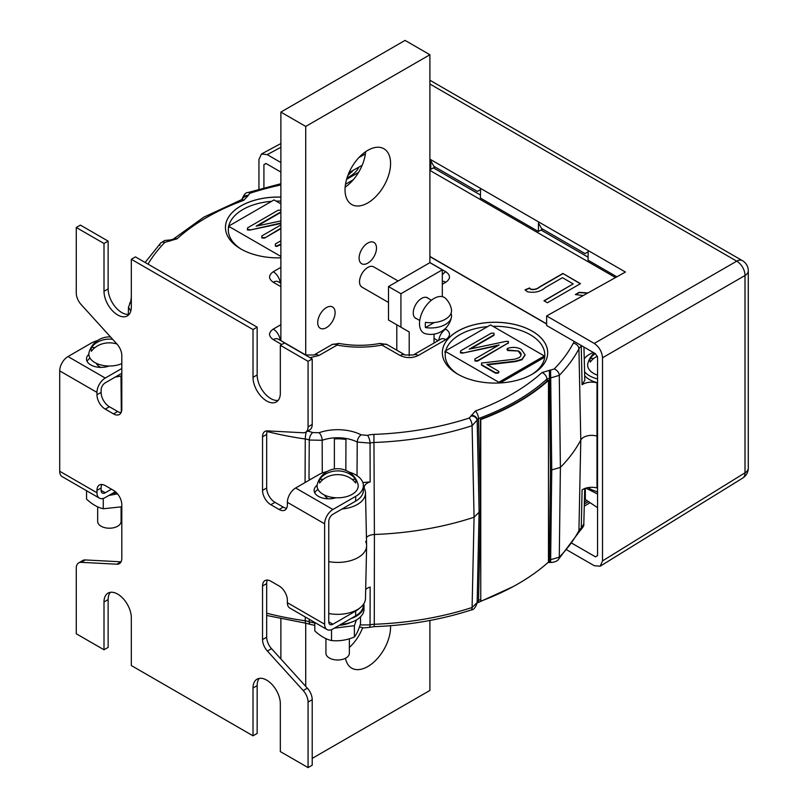 <?xml version="1.0" encoding="UTF-8"?>
<svg xmlns="http://www.w3.org/2000/svg" width="808" height="808" viewBox="0 0 808 808"><rect width="100%" height="100%" fill="white"/><g stroke="black" fill="none" stroke-linecap="round" stroke-linejoin="round"><path stroke-width="1.21" d="M478.74 513.757L479.104 511.494L480.447 510.07L478.518 600.344A5.858 2.565 69.9 0 1 477.387 602.909L476.609 603.313M597.546 488.103A26.614 15.372 180 0 1 596.991 487.961A12.544 7.242 0 0 0 582.851 489.416A12.544 7.242 0 0 0 582.083 489.89L581.265 528.048L583.81 523.958L584.729 488.517M583.639 437.29A11.423 6.595 180 0 1 596.516 435.977A27.745 16.019 0 0 0 597.546 436.239A27.745 16.019 180 0 1 596.516 435.977A11.423 6.595 -0 0 0 583.639 437.29A11.423 6.595 -0 0 0 580.79 440.037A11.423 6.595 180 0 1 583.639 437.29M360.126 624.948L370.044 624.897L370.165 587.073A10.787 6.232 0 0 0 365.681 589.517M342.067 508.99A27.846 16.079 -0 0 0 365.489 492.91L366.62 545.481A28.967 16.726 180 0 1 328.765 561.611A28.967 16.726 0 0 0 366.62 545.895L365.489 598.465A27.846 16.079 180 0 1 328.765 613.504A14.635 8.454 0 0 0 328.947 613.535M366.62 545.895A28.967 16.726 0 0 0 365.681 541.461M307.525 431.139A17.463 10.08 180 0 1 312.656 432.583L319.12 432.714A35.36 20.412 180 0 1 361.125 434.835L367.529 435.361A17.463 10.08 180 0 1 373.912 434.401A223.432 128.997 -0 0 0 469.216 418.059L475.377 410.999A216.11 124.765 -0 0 0 541.976 372.559L554.187 369.004A5.858 4.161 44.3 0 1 559.288 375.356L560.388 467.398L550.45 470.296L560.388 467.398L559.288 557.146A229.28 132.371 0 0 0 578.932 530.614A13.362 7.716 180 0 1 581.265 528.048A5.858 3.737 54.1 0 1 580.124 530.593L580.124 530.593C583.002 527.543 584.235 525.331 583.81 523.958M560.388 467.398A231.219 133.492 0 0 0 580.79 440.037A231.219 133.492 180 0 1 560.388 467.398M549.379 370.205L550.45 470.296L549.379 560.075L559.288 557.146A5.858 4.161 44.3 0 1 558.379 559.5L580.124 530.593M475.377 410.999A5.858 2.565 69.9 0 1 478.518 418.554L480.447 510.07L479.104 511.474M373.912 434.401L374.407 534.492A231.219 133.492 0 0 0 474.074 517.231A231.219 133.492 180 0 1 374.407 534.492A9.666 5.575 -0 0 0 366.448 537.492A9.666 5.575 180 0 1 374.407 534.492L374.286 624.261A229.28 132.371 0 0 0 472.094 607.495L474.074 517.231L472.094 425.695A229.28 132.371 180 0 1 374.286 442.471A11.605 6.706 -0 0 0 370.044 443.107L357.237 442.057A29.502 17.029 -0 0 0 322.18 440.289L309.262 440.037A11.605 6.706 -0 0 0 305.272 438.986A229.28 132.371 180 0 1 267.135 431.522M359.449 626.907L363.651 627.887L369.074 627.412A5.858 2.05 74.6 0 0 370.044 624.897A11.605 6.706 180 0 1 374.286 624.261L374.124 626.665C408.545 625.321 440.845 619.786 471.024 610.03L471.024 610.03A5.858 2.343 72 0 0 472.094 607.495L477.154 602.556L479.104 512.242L474.074 517.231M305.252 616.979L305.272 620.776A11.605 6.706 180 0 1 309.262 621.827L309.242 619.281M266.68 613.201A229.28 132.371 0 0 0 305.272 620.776A5.858 1.131 98 0 0 305.848 623.21L310.424 624.412A5.858 2.767 112.3 0 1 309.262 621.827L314.797 623.059M549.379 560.075L549.379 562.469L547.905 562.59M588.083 257.136L541.067 229.987M480.457 195.001L433.441 167.852M352.036 170.953L352.005 171.922M457.762 331.159A52.682 30.421 -0 0 0 442.329 352.672A52.682 30.421 -0 0 0 474.851 380.77A52.682 30.421 -0 0 0 532.27 374.185A52.682 30.421 -0 0 0 547.693 352.672A52.682 30.421 -0 0 0 515.171 324.574A52.682 30.421 -0 0 0 457.762 331.159M280.881 197.081A52.682 30.421 -0 0 0 240.875 205.949A52.682 30.421 -0 0 0 225.442 227.452A52.682 30.421 -0 0 0 280.881 257.833M242.178 199.404A5.858 4.777 0 0 1 247.763 196.061L243.693 200.344A5.858 2.565 69.9 0 0 241.673 199.627L203.788 217.16L173.154 239.239A5.858 4.04 47.7 0 1 177.093 238.794L164.882 242.349A223.432 128.997 -0 0 0 148.005 264.135M596.991 487.961L596.991 382.81A12.544 7.242 180 0 0 582.851 384.255A12.544 7.242 180 0 0 582.083 384.739L581.265 346.248A13.362 7.716 -0 0 0 578.932 348.814A229.28 132.371 180 0 1 559.288 375.356L546.915 379.063A221.968 128.149 180 0 1 516.484 400.99A221.968 128.149 180 0 1 478.518 418.554L472.094 425.695A5.858 2.343 72 0 0 469.216 418.059M115.281 377.043A27.846 16.079 -0 0 0 120.988 375.942A10.787 6.232 180 0 1 121.806 375.75M96.293 363.297A13.524 7.807 -0 0 0 100.849 367.387M365.489 492.91A27.846 16.079 -0 0 0 364.59 489.052A10.787 6.232 180 0 1 364.246 487.557A10.787 6.232 180 0 1 370.165 481.921L362.853 482.548M310.535 479.397L308.989 478.831A10.787 6.232 180 0 1 310.333 479.518M328.422 498.819A13.524 7.807 180 0 1 324.564 495.092M471.306 415.282A5.858 4.777 0 0 1 477.154 419.978L479.104 511.494L477.154 420.695A5.858 4.777 0 0 0 471.306 415.999M541.976 372.559A5.858 4.04 47.7 0 1 546.915 379.063L546.935 381.194M596.991 382.81A26.614 15.372 -0 0 0 597.546 382.952M582.083 384.739L584.8 380.305L583.942 347.056M367.529 435.361A5.858 2.05 74.6 0 1 370.044 443.107L370.165 481.921M357.015 475.68L357.237 442.057A5.858 3.171 117.1 0 1 361.125 434.835M334.371 468.953L334.371 438.916A29.482 17.019 180 0 1 345.955 439.501L345.844 470.357M319.12 432.714A5.858 2.505 70.4 0 1 322.18 440.289L322.271 473.013M308.989 478.831L309.262 440.037A5.858 2.767 112.3 0 1 312.656 432.583M130.765 311.211L128.492 307.091L128.3 314.423M159.782 245.39A5.858 4.161 44.3 0 1 160.691 243.036C166.872 239.037 163.741 240.966 168.448 240.067L169.68 240.067L169.68 241.148M241.915 199.98C243.521 194.879 245.571 192.395 248.036 192.506L248.036 192.506A5.858 2.343 72 0 1 249.844 193.294L247.763 196.061M433.401 167.882L480.457 195.041M541.027 230.017L588.083 257.176M358.59 172.387L346.592 179.315M438.815 340.279A9.948 5.747 -60 0 1 445.804 329.098C450.712 332.603 450.712 336.108 445.804 339.613L418.312 355.48C412.242 358.318 406.171 358.318 400.101 355.48L381.942 345.077A71.831 41.471 180 0 1 337.128 345.077L318.968 355.48L309.999 357.661M313.989 354.995A9.948 5.747 60 0 1 313.989 354.985L331.977 344.602L338.976 343.42C352.682 345.945 366.388 345.945 380.083 343.42L387.093 344.602L405.071 354.985A9.948 5.747 120 0 0 405.071 354.985L413.332 354.985L440.825 339.118A9.948 5.747 60 0 1 445.804 339.613M413.332 354.985A9.948 5.747 60 0 1 418.312 355.48M405.071 354.985A9.948 5.747 120 0 0 400.101 355.48M281.739 344.501L273.266 339.613A9.948 5.747 120 0 1 278.235 339.118L305.727 354.985A9.948 5.747 120 0 0 305.727 354.985L313.989 354.985A9.948 5.747 60 0 1 318.968 355.48M409.201 355.833L409.201 331.967L388.507 320.019L388.507 286.557L429.896 262.661L429.896 54.742L305.717 126.432L305.717 354.975A9.948 5.747 120 0 0 304.707 354.601M280.245 340.279A9.948 5.747 -120 0 0 273.266 329.098L280.881 324.695M280.881 286.648L273.266 282.255A9.948 5.747 -60 0 1 278.235 281.76L280.881 283.285M273.266 282.255C268.347 278.75 268.347 275.245 273.266 271.74A9.948 5.747 60 0 1 280.245 282.921M429.896 262.549L445.804 271.74A9.948 5.747 120 0 0 442.319 274.811M445.804 271.74C450.712 275.245 450.712 278.75 445.804 282.255A9.948 5.747 -120 0 0 442.319 281.305M429.896 256.621L546.632 324.018M229.765 226.927L228.523 227.644L228.523 226.21L280.881 256.439M280.881 203.858L274.053 199.919L228.523 226.21M280.881 223.523L249.733 230.098L247.359 229.916L247.602 228.311M280.881 223.038L249.733 230.098M249.733 229.624L247.359 229.442L247.602 227.836L278.164 210.191L280.942 210.242M280.881 212.363L257.469 225.876M280.881 211.888L256.156 226.159L280.881 220.927M280.881 228.684L264.63 238.067L261.893 238.037L261.812 236.431M280.881 228.209L264.63 238.067M264.63 237.582L261.893 237.552L261.812 235.946L280.881 224.947M280.881 244.056L276.74 245.996L275.387 245.622L275.356 243.986L280.881 240.794M280.881 244.541L276.74 246.47L275.387 246.097L275.356 244.46M500.132 382.941L544.35 357.409L544.35 355.974L490.547 324.907L445.006 351.197L445.006 352.631L446.248 351.914M445.006 351.197L498.819 382.265L544.35 355.974M498.819 382.265L498.819 383.012M497.829 345.703L462.792 353.106L460.409 352.924L460.651 351.318M462.792 352.631L460.409 352.45L460.651 350.844L491.214 333.199L494.001 333.239L494.021 334.845L469.216 349.167L506.172 341.35L508.434 341.461L508.121 343.016L477.69 360.59L474.952 360.56L474.872 358.954L499.132 344.945L462.792 353.106M508.121 343.016L477.69 361.065L474.952 361.035L474.872 359.429M498.91 372.074L498.263 373.124L495.486 373.175L481.497 365.095L481.517 363.519M498.263 372.65L495.486 372.69L481.497 364.62L481.517 363.044L514.898 359.166L519.059 357.691C521.968 355.429 521.786 353.197 518.504 351.015L507.616 350.026L508.03 348.238C512.908 346.844 517.312 347.208 521.241 349.329L525.099 354.833L521.988 359.267L515.524 361.125L486.85 364.448L498.314 371.064L498.98 371.842L498.263 373.124M518.504 351.015L507.616 350.51L507.515 348.915M507.515 348.44L506.939 349.43M525.099 355.076L521.988 359.742L515.524 361.6L487.537 364.842M521.11 354.995L518.504 351.49M494.001 333.724L494.021 335.32L470.519 348.884M508.434 341.946L508.121 343.501M562.863 273.468L580.498 283.648L547.38 302.758L543.946 300.778L573.185 283.891L562.439 277.689L545.43 287.496C540.491 291.718 534.512 293.132 527.483 291.769L525.018 289.85L529.523 287.981L530.654 289.133C534.118 289.749 537.098 289.011 539.572 286.911L562.863 273.468L580.295 283.76M544.148 300.899L573.185 283.891M525.19 290.022L529.523 288.224L530.654 289.365C534.118 289.991 537.098 289.254 539.572 287.153L562.863 273.7M583.265 295.536L575.336 294.566L579.205 292.334L587.941 292.93M575.639 294.627L579.205 292.577L587.497 293.183M353.298 179.75L345.501 184.244M429.896 256.439L546.632 323.836M615.514 277.568L429.896 170.407M435.027 166.973L430.735 169.367L430.866 160.923L433.916 166.337L477.376 191.425L480.538 189.607L480.406 198.041L538.36 231.502L538.492 223.059L541.542 228.472L585.002 253.561L588.163 251.743L588.032 260.176L616.857 276.821M429.896 159.146L625.432 272.044L546.632 315.948L546.632 325.513L595.476 353.712L597.546 357.298L597.546 555.651L595.476 556.843L571.862 543.218M266.054 163.519L263.913 164.681L263.913 187.799M589.537 503.01L584.275 506.151M595.476 556.843L597.546 555.561M430.735 169.367L429.896 168.872M362.176 165.297L349.006 172.639M263.913 164.681L265.984 163.479L280.881 172.084M365.378 153.954L358.904 157.56M745.006 472.801A11.706 6.757 58.3 0 1 742.734 478.063A11.706 11.706 0 0 0 748.289 468.105A11.706 6.757 180 0 1 745.006 472.801L745.006 275.508L602.515 357.772L602.515 560.914L745.006 472.801M566.883 549.905L594.234 565.691L600.192 566.206L602.515 560.914M602.515 357.772C601.99 351.702 599.223 346.925 594.234 343.43L736.724 261.166A11.706 6.989 60 0 1 745.006 275.508A11.706 6.757 180 0 0 748.289 270.811A11.706 11.706 0 0 0 742.431 260.671L429.896 80.224M280.881 147.298L267.226 154.631L280.881 162.519M546.632 315.948L594.234 343.43M267.226 154.631L261.479 153.995L258.944 159.418L258.944 189.173M542.643 229.108L538.36 231.502M121.806 368.499L105.242 378.053A11.706 6.757 -60 0 0 96.97 392.395L96.97 394.789A11.706 6.757 -120 0 0 105.242 409.121L113.524 413.898A11.706 6.757 -120 0 0 119.382 414.484A11.706 6.757 -120 0 0 121.806 409.121L121.806 355.53A11.706 6.757 -120 0 0 116.948 344.026L81.123 304.535A11.706 6.757 60 0 1 76.265 293.031L76.265 227.492L80.406 225.109L108.141 241.117L104 243.501L104 291.304A19.321 11.15 -120 0 0 117.665 314.958A19.321 11.15 -120 0 0 127.321 315.918A19.321 11.15 -120 0 0 131.32 307.08L131.32 259.277L253.015 329.543L253.015 377.336A19.321 11.15 -120 0 0 266.68 401A19.321 11.15 -120 0 0 276.336 401.95A19.321 11.15 -120 0 0 280.336 393.112L280.336 345.309L308.07 361.327L308.07 426.866A11.706 6.757 60 0 1 305.646 432.219A11.706 6.757 60 0 1 303.222 432.765L267.397 430.886A11.706 6.757 -120 0 0 266.68 434.401L266.68 487.992A11.706 6.757 -120 0 0 274.962 502.324L283.234 507.101A11.706 6.757 -120 0 0 286.638 508.222M108.141 241.117L108.141 288.911A19.321 11.15 -120 0 0 121.806 312.575A19.321 11.15 -120 0 0 129.169 314.332M131.32 259.277L135.461 256.894L257.156 327.149L257.156 374.942A19.321 11.15 -120 0 0 270.821 398.607A19.321 11.15 -120 0 0 278.184 400.374M97.485 340.592A26.341 15.211 0 0 0 90.759 343.4L67.993 356.55A11.706 6.757 120 0 0 59.711 370.882L59.711 471.256A11.706 6.757 120 0 0 62.135 476.619L99.394 498.132A11.706 6.757 -60 0 1 96.97 492.769L96.97 490.375A11.706 6.757 -120 0 1 99.394 485.022A11.706 6.757 -120 0 1 105.242 485.598L113.524 490.375A11.706 6.757 -120 0 1 121.806 504.717L121.806 558.308A11.706 6.757 -120 0 1 119.382 563.671A11.706 6.757 -120 0 1 116.948 564.206L81.123 562.328A11.706 6.757 60 0 0 78.699 562.873A11.706 6.757 60 0 0 76.265 568.226L76.265 633.765L104 649.784L104 601.98A19.321 11.15 -120 0 1 108.009 593.143A19.321 11.15 -120 0 1 122.887 598.314A19.321 11.15 -120 0 1 131.32 617.756L131.32 665.55L253.015 735.815L253.015 688.022A19.321 11.15 -120 0 1 257.025 679.175A19.321 11.15 -120 0 1 271.902 684.346A19.321 11.15 -120 0 1 280.336 703.788L280.336 751.591L308.07 767.6L308.07 702.061A11.706 6.757 60 0 0 303.222 690.557L267.397 651.066A11.706 6.757 -120 0 1 262.539 639.562L262.539 585.972A11.706 6.757 -120 0 1 264.963 580.609A11.706 6.757 -120 0 1 270.821 581.194L279.093 585.972A11.706 6.757 -120 0 1 287.375 600.314L287.375 602.697A11.706 6.757 120 0 0 289.799 608.06L327.058 629.563A11.706 6.757 -60 0 1 324.634 624.21L324.634 523.837A11.706 6.757 -60 0 1 332.906 509.495L355.671 496.354A26.341 15.211 0 0 0 363.388 485.598A26.341 15.211 0 0 0 355.671 474.841A26.341 15.211 0 0 0 349.096 472.074M327.119 471.508A26.341 15.211 0 0 0 318.423 474.841L295.657 487.992A11.706 6.757 120 0 0 287.375 502.324L287.375 504.717A11.706 6.757 -120 0 1 284.951 510.08A11.706 6.757 -120 0 1 279.093 509.495L270.821 504.717A11.706 6.757 -120 0 1 262.539 490.375L262.539 436.785A11.706 6.757 -120 0 1 264.963 431.421A11.706 6.757 -120 0 1 267.397 430.886M359.651 608.121A26.341 15.211 0 0 1 355.671 611.06L332.906 624.21A5.858 3.384 -60 0 1 329.977 624.503A5.858 3.384 -60 0 1 328.765 621.817L328.765 521.443A5.858 3.384 -60 0 1 332.906 514.272L355.671 501.132L355.671 496.354M280.336 345.309L284.477 342.925L312.211 358.934L312.211 424.473A11.706 6.757 60 0 1 309.787 429.836L305.646 432.219M312.211 358.934L308.07 361.327M257.156 327.149L253.015 329.543M76.265 227.492L104 243.501M121.806 373.276L105.242 382.83A5.858 3.384 -60 0 0 101.111 390.001L101.111 392.395A11.706 6.757 -120 0 0 109.383 406.737L117.665 411.514A11.706 6.757 -120 0 0 121.069 412.636M87.072 361.327A14.635 8.454 180 0 1 90.052 358.176M109.09 366.014A14.635 8.454 180 0 1 94.132 366.367A14.635 8.454 180 0 1 86.476 358.934A14.635 8.454 180 0 1 88.84 354.328M267.418 580.073A11.706 6.757 -120 0 0 266.68 583.578L266.68 637.169A11.706 6.757 -120 0 0 271.528 648.673L307.363 688.163A11.706 6.757 60 0 1 312.211 699.667L312.211 765.206L308.07 767.6M259.317 678.366A19.321 11.15 -120 0 0 257.156 685.628L257.156 733.422L253.015 735.815M110.302 592.335A19.321 11.15 -120 0 0 108.141 599.597L108.141 647.39L104 649.784M78.699 562.873L82.83 560.479A11.706 6.757 60 0 1 85.264 559.944L121.069 561.823L116.948 564.206M101.838 484.477A11.706 6.757 -120 0 0 101.111 487.992L101.111 490.375L105.242 492.769A5.858 3.384 -60 0 1 102.323 493.062A5.858 3.384 -60 0 1 101.111 490.375M363.388 604.394L363.388 605.091A26.341 15.211 180 0 1 355.671 615.847L332.906 628.988A11.706 6.757 -60 0 1 327.058 629.563M115.382 491.698L105.242 497.546A11.706 6.757 -60 0 1 99.394 498.132M111.453 489.183L105.242 492.769M363.388 485.598L363.388 490.375A26.341 15.211 180 0 1 355.671 501.132M335.875 497.758A14.635 8.454 180 0 1 314.13 490.375A14.635 8.454 180 0 1 317.14 485.255M314.736 492.769A14.635 8.454 180 0 1 318.009 489.426M547.986 380.265A223.907 129.27 180 0 1 517.857 401.859A223.907 129.27 180 0 1 480.447 419.251L480.76 419.544A224.493 129.613 180 0 0 518.271 402.101A224.493 129.613 180 0 0 548.481 380.447L547.986 380.265M548.481 380.447L548.481 562.075A224.493 129.613 180 0 1 518.271 583.73A224.493 129.613 180 0 1 480.76 601.172L480.76 419.544M480.447 419.251L480.76 601.172M367.802 263.135A12.292 7.1 -60 0 1 361.661 263.741A12.292 7.1 -60 0 1 359.772 253.894A12.292 7.1 -60 0 1 367.802 243.056A12.292 7.1 -60 0 1 373.952 242.451A12.292 7.1 -60 0 1 375.831 252.298A12.292 7.1 -60 0 1 367.802 263.135M326.412 327.664A12.292 7.1 -60 0 1 320.261 328.27A12.292 7.1 -60 0 1 318.382 318.423A12.292 7.1 -60 0 1 326.412 307.585A12.292 7.1 -60 0 1 332.553 306.979A12.292 7.1 -60 0 1 334.441 316.827A12.292 7.1 -60 0 1 326.412 327.664M367.802 150.328A32.199 18.584 120 0 0 346.773 178.709A32.199 18.584 120 0 0 351.702 204.505A32.199 18.584 120 0 0 367.802 202.909A32.199 18.584 120 0 0 388.84 174.538A32.199 18.584 120 0 0 383.901 148.743A32.199 18.584 120 0 0 367.802 150.328M345.471 658.257A32.199 18.584 120 0 0 351.702 668.135A32.199 18.584 120 0 0 367.802 666.539A32.199 18.584 120 0 0 390.537 625.705M429.896 620.473L429.896 690.446L312.211 758.389M305.717 686.356L305.717 623.19M362.651 627.776A32.199 18.584 -60 0 1 349.359 647.46M365.63 151.712A32.199 18.584 -60 0 1 345.137 187.193M280.881 658.975L280.881 618.807M280.881 340.643L280.881 112.09L305.717 126.432M429.896 54.742L405.06 40.4L280.881 112.09M358.196 485.941A20.543 11.867 0 0 0 357.924 484.032A21.079 21.079 0 0 0 317.372 484.032A20.543 11.867 0 0 0 317.1 485.941A20.543 11.867 0 0 0 337.643 497.809A20.543 11.867 0 0 0 358.196 485.941M352.005 479.306L355.611 479.306A18.251 10.534 180 0 1 355.894 481.164A18.251 10.534 180 0 1 355.611 483.022A20.826 17.008 -0 0 0 319.685 483.022A18.251 10.534 180 0 1 319.392 481.164A18.251 10.534 180 0 1 319.685 479.306L323.291 479.306M355.611 479.306A20.826 17.008 180 0 0 319.685 479.306M325.937 638.643L325.937 653.238A11.706 6.757 0 0 0 337.643 659.995A11.706 6.757 0 0 0 349.359 653.238L349.359 638.795M110.514 336.936A21.079 21.079 0 0 0 89.102 352.248A20.543 11.867 0 0 0 88.84 354.156A20.543 11.867 0 0 0 100.243 364.782A20.543 11.867 0 0 0 121.806 363.61M116.907 343.986A20.826 17.008 -0 0 0 91.425 351.238A18.251 10.534 180 0 1 91.132 349.379A18.251 10.534 180 0 1 91.425 347.521L95.031 347.521M112.686 339.33A20.826 17.008 180 0 0 91.425 347.521M97.677 506.858L97.677 521.443A11.706 6.757 0 0 0 109.383 528.21A11.706 6.757 0 0 0 121.089 521.443L121.089 507.01M363.822 603.748A26.341 15.211 180 0 1 363.994 605.434A26.341 15.211 180 0 1 356.277 616.191A26.341 15.211 180 0 1 350.985 618.554M363.994 605.434L363.994 609.262A26.341 15.211 180 0 1 356.277 620.019A26.341 15.211 180 0 1 340.946 624.352M115.958 492.203A26.341 15.211 180 0 1 114.1 492.436M584.245 358.712A26.341 15.211 180 0 1 589.567 354.288A26.341 15.211 180 0 1 593.345 352.48M597.546 378.952A26.341 15.211 180 0 1 584.578 371.791M597.546 382.78A26.341 15.211 180 0 1 584.679 375.73M588.002 487.618A26.341 15.211 0 0 0 589.567 488.598A26.341 15.211 0 0 0 597.546 491.759M360.499 616.827L360.499 623.827C358.459 630.169 356.419 634.573 354.379 637.017C346.784 640.148 339.168 641.33 331.522 640.552C325.967 639.3 320.382 636.078 314.797 630.896L314.797 622.493M339.421 625.23A19.463 11.241 0 0 0 350.187 622.635M331.522 629.654L331.522 640.552M356.429 619.918L354.379 625.675L354.379 637.017M354.379 625.675L334.371 628.149M121.806 506.788L103.262 508.767C97.697 507.515 92.122 504.293 86.537 499.102L86.537 490.709M112.524 493.345A19.463 11.241 0 0 0 116.483 492.718M103.262 498.415L103.262 508.767M117.483 493.829L108.817 495.486M595.658 491.224A19.463 11.241 0 0 0 597.546 492.032M597.546 494.021L586.477 488.436M597.546 507.676L585.335 499.475L585.335 488.295M594.294 353.025A21.079 21.079 0 0 0 587.911 363.135A20.543 11.867 0 0 0 587.648 365.044A20.543 11.867 0 0 0 597.546 375.185M595.334 353.631A20.826 17.008 180 0 0 590.224 358.409A18.251 10.534 180 0 0 589.941 360.267A18.251 10.534 180 0 0 590.224 362.125A20.826 17.008 0 0 1 597.354 356.207M590.224 358.409L593.84 358.409M409.201 331.967L396.789 324.796L396.789 350.207M400.93 327.19L400.93 293.728L388.507 286.557M400.93 293.728L442.319 269.832L429.896 262.661M442.319 269.832L442.319 296.667M434.037 343.036L434.037 334.128M428.402 298.465A11.857 6.848 120 0 0 419.029 300.354A11.857 6.848 120 0 0 413.241 312.908A11.857 6.848 120 0 0 416.696 318.746M434.199 322.544L425.473 327.583A18.251 10.534 -60 0 1 425.271 325.069A18.251 10.534 -60 0 1 425.473 322.331A20.826 12.029 180 0 0 451.419 309.373A21.079 21.079 0 0 0 445.824 298.627A20.543 11.867 120 0 0 429.573 301.839A20.543 11.867 120 0 0 419.504 323.624A20.543 11.867 120 0 0 425.553 333.755A21.079 21.079 0 0 0 451.419 317.261A20.826 12.029 0 0 0 451.046 313.322M398.142 280.992L373.66 266.852A11.706 6.757 120 0 0 367.802 267.438A11.706 6.757 120 0 0 360.156 277.75A11.706 6.757 120 0 0 361.954 287.133L388.507 302.465M425.473 327.583A20.826 12.029 0 0 0 451.419 317.261M478.518 600.344A221.968 128.149 0 0 0 480.447 599.637M584.376 502.293A29.502 17.029 180 0 1 586.689 500.677M554.187 369.004A223.432 128.997 -0 0 0 573.327 343.137A5.858 4.575 27.7 0 1 578.932 348.814L580.79 440.037L578.932 530.614A5.858 4.575 27.7 0 1 578.508 532.27M549.379 562.469L550.612 562.469L551.743 470.296L550.612 370.205M442.329 352.692A52.682 30.421 180 0 1 457.762 331.209A52.682 30.421 180 0 1 515.15 324.614A52.682 30.421 180 0 1 547.693 352.692M487.577 326.624A49.813 28.765 -0 0 0 459.782 334.724A49.813 28.765 -0 0 0 445.753 350.773M445.41 352.399A49.813 28.765 -0 0 0 458.096 374.367M225.442 227.482A52.682 30.421 180 0 1 240.875 205.989A52.682 30.421 180 0 1 280.881 197.132M271.619 201.333A49.813 28.765 -0 0 0 242.905 209.504A49.813 28.765 -0 0 0 228.735 226.088M228.523 227.2A49.813 28.765 -0 0 0 241.208 249.157M243.693 200.344A216.11 124.765 -0 0 0 206.717 217.443A216.11 124.765 -0 0 0 177.093 238.794M121.311 412.09L120.988 375.942M306.363 431.805A5.858 1.131 98 0 0 305.272 438.986L305.06 482.558M581.194 345.471A5.858 3.737 54.1 0 1 581.265 346.248M573.327 343.137A19.22 11.09 180 0 1 574.407 341.542M129.623 304.303A5.858 4.313 39.5 0 1 130.391 302.111L130.391 302.111A5.858 4.313 39.5 0 1 131.32 301.344M128.492 307.091L130.755 301.505A5.858 4.767 6.4 0 1 131.32 299.849M145.107 262.459L160.691 243.036A5.858 4.161 44.3 0 1 164.882 242.349M168.448 240.067L168.448 241.148M241.956 199.515A5.858 4.777 -0 0 1 247.763 195.354M280.881 184.941A223.432 128.997 -0 0 0 249.844 193.294M358.843 167.155A35.36 20.412 180 0 1 347.026 177.891M346.582 179.366L358.54 172.458M280.881 201.131A49.813 28.765 -0 0 0 276.104 201.111M531.937 374.367A49.813 28.765 -0 0 0 540.138 342.875A49.813 28.765 -0 0 0 492.991 326.321M438.047 340.724L434.037 338.411M445.127 328.704L445.804 329.098M387.093 344.602A9.948 5.747 120 0 0 382.113 345.097M380.083 343.42A9.948 2.535 79.3 0 1 381.942 345.077M338.976 343.42A9.948 2.535 100.7 0 0 337.128 345.077M331.977 344.602A9.948 5.747 60 0 1 336.946 345.097M273.266 339.613C268.347 336.108 268.347 332.603 273.266 329.098M273.266 271.74L280.881 267.347M445.804 282.255L442.319 284.264M429.896 84.022L736.724 261.166A11.706 6.757 -60 0 1 742.431 260.671M96.97 392.395L59.711 370.882M67.993 356.55L105.242 378.053M324.634 523.837L287.375 502.324M295.657 487.992L332.906 509.495M283.234 507.101L279.093 509.495M274.962 502.324L270.821 504.717M266.68 487.992L262.539 490.375M266.68 434.401L262.539 436.785M312.211 424.473L308.07 426.866M257.156 374.942L253.015 377.336M108.141 288.911L104 291.304M117.665 411.514L113.524 413.898M109.383 406.737L105.242 409.121M101.111 392.395L96.97 394.789M287.375 602.697L324.634 624.21M355.671 611.06L355.671 615.847M328.765 621.817L332.906 624.21M266.68 583.578L262.539 585.972M266.68 637.169L262.539 639.562M271.528 648.673L267.397 651.066M307.363 688.163L303.222 690.557M312.211 699.667L308.07 702.061M257.156 685.628L253.015 688.022M108.141 599.597L104 601.98M85.264 559.944L81.123 562.328M101.111 487.992L96.97 490.375M59.711 471.256L96.97 492.769M512.757 586.8L477.387 602.909M471.024 610.03C473.72 609.899 475.771 607.414 477.154 602.556L479.094 512.312M266.68 615.464L305.848 623.21M310.424 624.412L314.797 625.422M369.074 627.412L374.124 626.665M550.612 562.469C554.419 562.287 557.005 561.297 558.379 559.5M588.083 501.859L584.325 504.03M130.755 301.505L131.32 297.344M169.68 240.067L173.154 239.239M241.673 199.627L242.218 199.566M248.036 192.506L280.881 183.729M347.834 175.538L353.096 170.357M748.289 468.105L748.289 270.811M742.734 478.063L600.192 566.206M280.881 143.561L261.479 153.995M325.937 497.021L325.937 495.688M97.677 365.236L97.677 363.903M426.543 297.394L431.442 300.223M414.837 317.675L419.736 320.493"/></g></svg>
